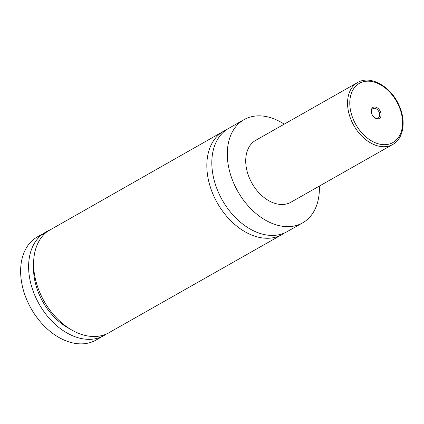 <?xml version="1.0" encoding="UTF-8"?>
<svg xmlns="http://www.w3.org/2000/svg" width="424" height="424" viewBox="0 0 424 424"><rect width="100%" height="100%" fill="white"/><g stroke="black" fill="none" stroke-linecap="round" stroke-linejoin="round"><path stroke-width="0.64" d="M319.33 186.104A59.339 40.847 -119.6 0 1 302.619 222.87L287.143 231.647A59.339 40.847 -119.6 0 1 219.076 193.842A59.339 40.847 -119.6 0 1 228.589 128.419L244.065 119.642A59.339 40.847 -119.6 0 1 284.202 124.168M284.573 232.935A59.339 40.847 -119.6 0 1 282.151 234.483A59.339 40.847 -119.6 0 1 214.088 196.672A59.339 40.847 -119.6 0 1 223.602 131.249A59.339 40.847 -119.6 0 1 226.167 129.961M45.379 233.11A11.077 0.965 155.2 0 0 42.972 234.854A11.077 0.965 155.2 0 0 42.967 234.949L43.153 235.341M42.972 234.854L43.359 233.815A10.287 0.896 -24.8 0 1 49.756 229.994M43.38 233.762L41.144 234.769L42.522 234.196L43.084 235.415M223.602 131.249L47.515 231.366A59.339 40.847 -119.6 0 0 40.863 294.924A59.339 40.847 -119.6 0 0 108.931 332.729L282.151 234.483M372.012 114.411A6.371 4.383 60.4 0 0 373.549 116.727A6.371 4.383 60.4 0 0 379.681 118.227A6.371 4.383 60.4 0 0 380.339 111.448A6.371 4.383 60.4 0 0 373.947 107.049A6.371 4.383 60.4 0 0 371.567 113.235A6.371 4.383 60.4 0 0 372.012 114.411M373.438 116.605A5.38 3.705 60.4 0 0 378.208 117.962A5.38 3.705 60.4 0 0 379.067 112.031A5.38 3.705 60.4 0 0 372.897 108.602A5.38 3.705 60.4 0 0 371.615 113.394M392.741 144.467L290.906 202.227A35.605 24.507 -119.6 0 1 250.07 179.543A35.605 24.507 -119.6 0 1 255.778 140.291L357.612 82.526A35.605 24.507 -119.6 0 0 351.904 121.778A35.605 24.507 -119.6 0 0 392.741 144.467C403.834 138.516 406.325 120.485 398.851 104.919C390.721 86.337 370.247 74.778 357.612 82.526M302.619 222.87A59.339 40.847 -119.6 0 1 234.552 185.06A59.339 40.847 -119.6 0 1 244.065 119.642M69.61 328.733A53.011 36.49 -119.6 0 1 33.634 265.297M106.36 334.017A59.339 40.847 -119.6 0 1 103.938 335.564L95.951 340.09A59.339 40.847 -119.6 0 1 27.883 302.286A59.339 40.847 -119.6 0 1 37.397 236.862L41.287 234.657M103.938 335.564A59.339 40.847 -119.6 0 1 35.87 297.754A59.339 40.847 -119.6 0 1 42.522 234.196M353.939 120.845A34.021 23.421 60.4 0 0 390.393 143.694A34.021 23.421 60.4 0 0 398.417 105.014A34.021 23.421 60.4 0 0 361.958 82.166A34.021 23.421 60.4 0 0 353.939 120.845"/></g></svg>
